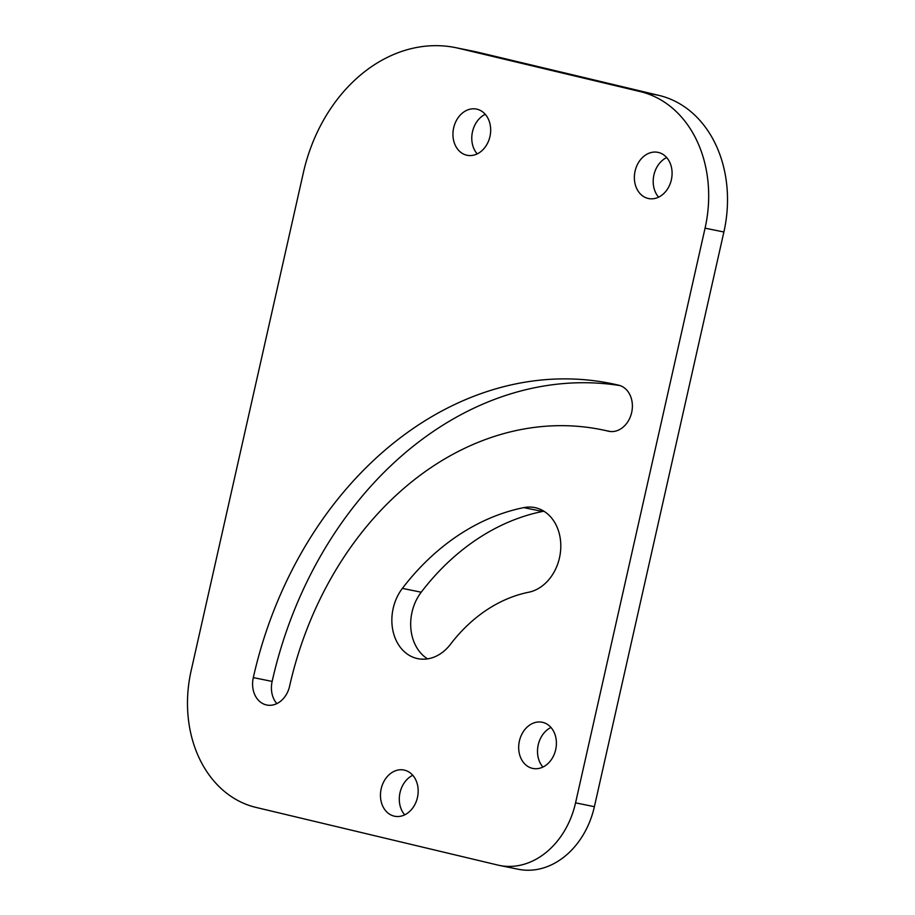 <?xml version="1.0" encoding="UTF-8"?>
<svg xmlns="http://www.w3.org/2000/svg" width="915" height="915" viewBox="0 0 915 915"><rect width="100%" height="100%" fill="white"/><g stroke="black" fill="none" stroke-linecap="round" stroke-linejoin="round"><path stroke-width="1.37" d="M476.978 109.194A23.573 18.643 101.5 0 1 490.017 136.209A23.573 18.643 101.5 0 1 467.096 155.275A23.573 18.643 101.5 0 1 466.627 155.173A23.573 18.643 101.5 0 1 453.6 128.157A23.573 18.643 101.5 0 1 476.509 109.091A23.573 18.643 101.5 0 1 476.978 109.194M658.411 152.45A23.573 18.643 101.5 0 1 671.438 179.454A23.573 18.643 101.5 0 1 648.518 198.532A23.573 18.643 101.5 0 1 648.049 198.418A23.573 18.643 101.5 0 1 635.021 171.414A23.573 18.643 101.5 0 1 657.931 152.347A23.573 18.643 101.5 0 1 658.411 152.45M404.499 770.156A23.573 18.643 101.5 0 1 417.526 797.159A23.573 18.643 101.5 0 1 394.617 816.226A23.573 18.643 101.5 0 1 394.136 816.123A23.573 18.643 101.5 0 1 381.109 789.119A23.573 18.643 101.5 0 1 404.018 770.041A23.573 18.643 101.5 0 1 404.499 770.156M276.833 703.624A23.573 18.643 101.5 0 1 272.132 681.423A369.214 292.137 101.5 0 1 619.958 385.57M608.338 431.182A322.08 254.839 101.5 0 0 601.818 429.741A322.08 254.839 101.5 0 0 289.586 686.239A23.573 18.643 101.5 0 1 266.745 705.008A23.573 18.643 101.5 0 1 266.265 704.905A23.573 18.643 101.5 0 1 253.306 677.592A369.214 292.137 101.5 0 1 611.231 383.557A369.214 292.137 101.5 0 1 618.7 385.204A23.573 18.643 101.5 0 1 631.727 412.219A23.573 18.643 101.5 0 1 608.807 431.285A23.573 18.643 101.5 0 1 608.338 431.182L609.287 431.377M427.579 658.869A43.211 34.187 101.5 0 1 421.209 592.211A242.738 192.058 101.5 0 1 542.595 511.451A43.211 34.187 101.5 0 1 543.91 511.222M416.943 658.468A43.211 34.187 101.5 0 1 402.383 588.379A242.738 192.058 101.5 0 1 523.769 507.619A43.211 34.187 101.5 0 1 534.84 507.596A43.211 34.187 101.5 0 1 560.666 549.858A43.211 34.187 101.5 0 1 528.664 592.245A156.328 123.685 101.5 0 0 450.5 644.263A43.211 34.187 101.5 0 1 417.812 658.651A43.211 34.187 101.5 0 1 416.943 658.468M542.721 722.358A23.573 18.643 101.5 0 1 555.748 749.374A23.573 18.643 101.5 0 1 532.827 768.44A23.573 18.643 101.5 0 1 532.358 768.337A23.573 18.643 101.5 0 1 519.331 741.322A23.573 18.643 101.5 0 1 542.24 722.255A23.573 18.643 101.5 0 1 542.721 722.358M477.184 153.892A23.573 18.643 101.5 0 1 485.247 114.318M658.606 197.148A23.573 18.643 101.5 0 1 666.669 157.563M404.704 814.853A23.573 18.643 101.5 0 1 412.768 775.268M542.915 767.056A23.573 18.643 101.5 0 1 550.979 727.471M455.659 47.649L474.485 51.48A157.117 124.314 101.5 0 1 477.664 52.189L458.838 48.358A157.117 124.314 -78.5 0 0 455.659 47.649A157.117 124.314 -78.5 0 0 303.345 172.775L191.109 670.832A117.841 93.239 -78.5 0 0 255.914 807.396L497.806 865.064A78.553 62.151 -78.5 0 0 499.396 865.418A78.553 62.151 -78.5 0 0 575.558 802.855L705.065 228.167A117.841 93.239 -78.5 0 0 640.26 91.603L458.838 48.358M640.26 91.603L659.086 95.434L477.664 52.189M659.086 95.434A117.841 93.239 101.5 0 1 723.891 231.998L705.065 228.167M575.558 802.855L594.384 806.687L723.891 231.998M594.384 806.687A78.553 62.151 101.5 0 1 518.233 869.25L499.396 865.418M253.306 677.592L272.132 681.423M402.383 588.379L421.209 592.211M523.769 507.619L542.595 511.451M601.818 429.741L610.66 431.548"/></g></svg>

